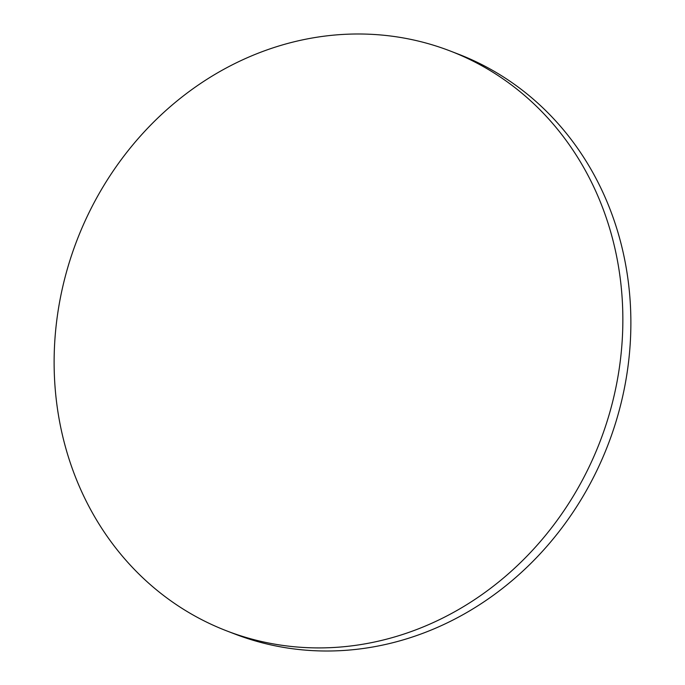 <?xml version="1.0" encoding="UTF-8"?>
<svg xmlns="http://www.w3.org/2000/svg" width="685" height="685" viewBox="0 0 685 685"><rect width="100%" height="100%" fill="white"/><g stroke="black" fill="none" stroke-linecap="round" stroke-linejoin="round"><path stroke-width="1.03" d="M450.242 51.007L458.256 54.098A310.742 280.233 111.1 0 1 627.537 369.814A310.742 280.233 111.1 0 1 374.061 646.768A310.742 280.233 111.1 0 1 234.758 633.993L226.744 630.902A310.742 280.233 111.1 0 1 57.463 315.186A310.742 280.233 111.1 0 1 310.939 38.232A310.742 280.233 111.1 0 1 450.242 51.007A310.742 280.233 111.1 0 1 619.514 366.732A310.742 280.233 111.1 0 1 366.038 643.677A310.742 280.233 111.1 0 1 226.744 630.902"/></g></svg>
